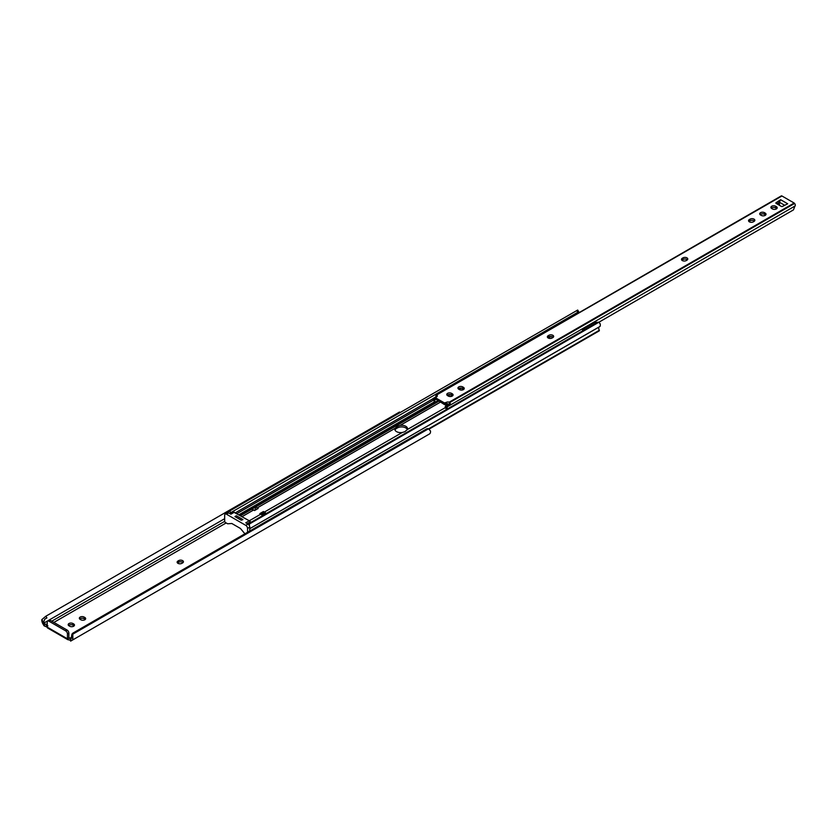 <?xml version="1.0" encoding="UTF-8"?>
<svg xmlns="http://www.w3.org/2000/svg" width="837" height="837" viewBox="0 0 837 837"><rect width="100%" height="100%" fill="white"/><g stroke="black" fill="none" stroke-linecap="round" stroke-linejoin="round"><path stroke-width="1.26" d="M177.946 563.322A2.804 1.622 0 0 0 181.901 563.322L182.612 562.914A2.804 1.622 0 0 0 183.429 561.773A2.804 1.622 0 0 0 181.702 560.277A2.804 1.622 0 0 0 178.647 560.633L177.946 561.041A2.804 1.622 0 0 0 177.13 562.182A2.804 1.622 0 0 0 177.946 563.322M43.514 622.477L41.85 619.589L45.899 616.189L46.893 617.915L44.779 619.129L43.514 622.477A2.961 1.705 60 0 0 43.827 623.105L47.897 625.867M47.929 627.53L47.573 627.991A1.988 1.151 -60 0 1 47.217 627.112L47.217 622.236A2.49 1.433 -120 0 1 47.73 621.096A2.49 1.433 -120 0 1 48.975 621.221L65.694 630.878A2.49 1.433 -120 0 1 67.452 633.923L67.452 638.798A1.988 1.151 120 0 0 67.807 639.677L47.625 628.022M429.496 433.943L70.685 641.1A4.98 2.877 -120 0 1 70.643 641.121L70.842 638.704A2.961 1.705 60 0 0 71.155 638.432L71.804 634.739A3.735 3.045 -120 0 1 73.06 633.023L426.431 429.015A3.735 3.045 60 0 1 428.534 428.785L430.469 430.982A4.949 2.856 -120 0 1 429.496 433.943L71.846 640.431A4.949 2.856 -120 0 0 72.819 637.47L71.155 638.432M44.779 619.129L46.893 617.915M45.899 616.189L399.521 412.024L400.013 412.62M41.85 619.589A4.949 2.856 -120 0 0 42.823 623.68L43.984 625.689A4.98 2.877 -120 0 0 44.026 625.752L47.897 627.488M177.507 562.998A2.804 1.622 180 0 1 177.946 562.663L178.647 562.255A2.804 1.622 180 0 1 183.052 562.59M79.735 619.035A2.804 1.622 180 0 1 84.129 618.71L84.84 619.108A2.804 1.622 180 0 1 85.28 619.443M68.55 625.49A2.804 1.622 180 0 1 72.955 625.155L73.656 625.563A2.804 1.622 180 0 1 74.095 625.898M69.304 637.731L67.807 638.6L67.807 639.677L69.555 640.012A1.622 0.931 180 0 1 69.617 640.033L70.57 640.629L70.643 638.83M70.643 641.121L70.57 638.819L69.617 638.401L71.522 637.313M428.335 434.612L70.685 641.1L428.335 434.612M74.054 632.448L73.06 633.023L74.054 632.448A3.735 3.045 60 0 0 72.798 634.164L72.819 637.47M84.84 617.486L84.129 617.078A2.804 1.622 0 0 0 81.084 616.733A2.804 1.622 0 0 0 79.348 618.219A2.804 1.622 0 0 0 80.174 619.37L80.875 619.778A2.804 1.622 0 0 0 83.93 620.123A2.804 1.622 0 0 0 85.656 618.627A2.804 1.622 0 0 0 84.84 617.486L84.84 619.108M73.656 623.942L72.955 623.534A2.804 1.622 0 0 0 69.9 623.178A2.804 1.622 0 0 0 68.174 624.674A2.804 1.622 0 0 0 69 625.825L69.701 626.222A2.804 1.622 0 0 0 72.756 626.578A2.804 1.622 0 0 0 74.483 625.082A2.804 1.622 0 0 0 73.656 623.942L73.656 625.563M67.807 638.6A1.622 0.931 180 0 1 69.617 638.401M44.026 623.46L44.026 625.752M68.864 637.48L68.864 633.107A2.49 1.433 -120 0 0 67.106 630.062L50.387 620.405A2.49 1.433 -120 0 0 49.142 620.29L47.73 621.096M402.199 432.52L404.909 431.672L407.337 429.559A5.911 3.411 0 0 0 407.525 428.701A5.911 3.411 0 0 0 400.138 425.405L397.429 426.336L395.001 428.366A5.911 3.411 0 0 0 394.813 429.214A5.911 3.411 0 0 0 396.55 431.63A5.911 3.411 0 0 0 402.199 432.52L264.398 512.077L263.446 511.522L259.836 513.604L260.788 514.159A6.225 3.589 60 0 1 262.588 515.644M598.905 330.845L599.344 330.28A2.961 1.705 60 0 1 599.344 326.859L600.003 326.43A4.457 2.574 -120 0 0 600.098 323.657L598.79 322.287A2.49 2.03 60 0 0 597.294 322.412L250.2 522.801A2.49 2.03 60 0 0 249.342 524.035L249.489 526.086M258.162 508.477L257.2 507.923A6.225 3.589 -120 0 0 255.003 507.337L251.393 509.419A6.225 3.589 60 0 1 253.59 510.005L254.553 510.56L258.162 508.477M253.904 510.183L256.75 509.294L255.693 509.158L254.636 507.368M254.636 507.452L251.205 509.43L254.647 507.452M266.197 513.562A6.225 3.589 -120 0 0 264.398 512.077M265.172 514.159L263.446 512.914L263.446 511.522M263.446 512.914L261.029 514.305M242.918 519.641L241.265 520.227L235.103 516.67L236.275 515.801M394.991 430.03A5.911 3.411 180 0 1 396.55 428.429L397.429 427.916A5.911 3.411 180 0 1 403.204 427.048A5.911 3.411 180 0 1 407.347 429.517L445.284 407.64M428.67 428.816L599.344 330.28M249.761 528.691L599.344 326.859M249.761 528.639L600.003 326.43M248.401 524.391A2.49 2.03 -120 0 1 249.206 523.376L250.2 522.801M236.892 513.625L433.493 400.117M235.438 512.788L433.001 398.726M578.754 312.839A2.427 1.402 -120 0 0 578.409 312.609A2.427 1.402 -120 0 0 577.635 312.368L578.639 311.793L578.702 312.714L578.639 311.793L577.771 312.285L576.777 310.569L577.635 310.067L577.499 310.611M226.911 513.081L229.694 510.957L230.688 512.683L229.453 513.395L566.147 319.002A2.427 1.402 -120 0 1 566.931 319.242A2.427 1.402 -120 0 1 567.266 319.472M230.688 512.683L577.771 312.285M229.694 510.957L576.777 310.569M242.678 519.421L236.515 515.864M264.502 513.52L261.939 514.996M256.049 509.356L254.26 510.392M244.917 533.807L240.418 528.461L231.807 523.491L227.674 523.784L225.561 522.623A1.245 0.722 60 0 1 224.672 521.106L224.672 515.205A2.49 1.433 60 0 1 225.195 514.064A2.49 1.433 60 0 1 226.44 514.19L245.796 525.374A2.49 1.433 60 0 1 247.553 528.419L247.553 532.28M229.662 513.52L232.404 511.93A2.49 1.433 60 0 1 233.199 511.867L249.269 520.771L245.743 522.801L247.993 524.098A2.49 1.433 60 0 1 249.761 527.153L249.761 531.014M225.195 514.064L227.392 512.799A2.49 1.433 60 0 1 228.637 512.924L230.886 514.221L234.402 512.192M236.442 515.906L235.124 516.67M241.276 520.227L242.604 519.463M249.269 520.771L250.472 521.838A2.49 1.433 60 0 1 250.954 522.361M584.781 329.632A2.427 1.402 -120 0 0 584.268 329.244A2.427 1.402 -120 0 0 583.054 329.129A2.427 1.402 -120 0 0 582.625 330.877M749.356 221.836A2.804 1.622 0 0 0 753.321 221.836L754.022 221.428A2.804 1.622 0 0 0 754.848 220.288A2.804 1.622 0 0 0 753.112 218.792A2.804 1.622 0 0 0 750.067 219.148L749.356 219.556A2.804 1.622 0 0 0 748.54 220.696A2.804 1.622 0 0 0 749.356 221.836M682.301 260.558A2.804 1.622 0 0 0 686.256 260.558L686.968 260.15A2.804 1.622 0 0 0 687.784 258.999A2.804 1.622 0 0 0 686.058 257.514A2.804 1.622 0 0 0 683.002 257.859L682.301 258.267A2.804 1.622 0 0 0 681.485 259.407A2.804 1.622 0 0 0 682.301 260.558M548.183 337.991A2.804 1.622 0 0 0 552.138 337.991L552.849 337.583A2.804 1.622 0 0 0 553.665 336.432A2.804 1.622 0 0 0 551.939 334.946A2.804 1.622 0 0 0 548.884 335.292L548.183 335.7A2.804 1.622 0 0 0 547.356 336.84A2.804 1.622 0 0 0 548.183 337.991M771.275 208.193A2.804 1.622 180 0 1 775.669 207.869L776.38 208.267A2.804 1.622 180 0 1 776.82 208.601M760.101 214.649A2.804 1.622 180 0 1 764.495 214.314L765.196 214.722A2.804 1.622 180 0 1 765.646 215.057M748.916 221.502A2.804 1.622 180 0 1 749.356 221.177L750.067 220.769A2.804 1.622 180 0 1 754.461 221.104M681.862 260.223A2.804 1.622 180 0 1 682.301 259.888L683.002 259.491A2.804 1.622 180 0 1 687.407 259.815M547.743 337.656A2.804 1.622 180 0 1 548.183 337.321L548.884 336.924A2.804 1.622 180 0 1 553.288 337.248M458.331 388.87A2.804 1.622 180 0 1 462.725 388.546L463.436 388.943A2.804 1.622 180 0 1 463.876 389.278M447.146 395.326A2.804 1.622 180 0 1 451.551 394.991L452.252 395.399A2.804 1.622 180 0 1 452.691 395.734M445.744 405.757L448.172 404.355L447.628 403.643A2.49 1.433 0 0 0 446.205 404.051L444.447 404.564L435.69 398.998M776.83 203.83L779.32 202.198L780.649 199.708L776.129 202.659A0.994 0.575 0 0 0 776.171 203.454L781.214 206.352A0.994 0.575 0 0 0 782.574 206.383L787.69 203.778L780.649 199.708M436.025 396.811A2.072 1.193 60 0 1 436.318 395.074A2.072 1.193 60 0 1 436.569 394.991L781.936 195.984A1.245 0.722 -120 0 0 781.476 195.868A2.072 1.193 -120 0 0 781.203 195.952A2.072 1.193 -120 0 0 780.994 196.14M446.78 406.311L445.504 405.893A4.457 2.574 -120 0 0 445.336 408.006L446.906 407.096A2.469 1.423 60 0 1 447.178 406.845L446.78 406.311L449.856 404.533L449.187 402.189A2.49 1.433 0 0 0 446.205 402.43L444.447 402.932L435.69 397.878L436.569 396.864A2.49 1.433 0 0 0 437.301 395.849A2.49 1.433 0 0 0 436.977 395.137M434.801 401.917A4.457 2.574 -120 0 0 434.623 399.605L432.959 398.632A2.469 1.423 60 0 1 433.231 399.197L434.685 402.471L437.761 400.703M794.606 203.454L449.71 402.576A2.072 1.193 60 0 1 450.264 405.066L795.15 205.944A2.072 1.193 -120 0 0 794.606 203.454A1.245 0.722 -120 0 0 794.146 203.025L781.936 195.984M776.38 206.645L775.669 206.237A2.804 1.622 0 0 0 772.624 205.892A2.804 1.622 0 0 0 770.898 207.377A2.804 1.622 0 0 0 771.714 208.528L772.415 208.936A2.804 1.622 0 0 0 775.47 209.281A2.804 1.622 0 0 0 777.196 207.785A2.804 1.622 0 0 0 776.38 206.645L776.38 208.267M765.196 213.1L764.495 212.692A2.804 1.622 0 0 0 761.45 212.336A2.804 1.622 0 0 0 759.714 213.833A2.804 1.622 0 0 0 760.54 214.973L761.241 215.381A2.804 1.622 0 0 0 764.296 215.737A2.804 1.622 0 0 0 766.022 214.241A2.804 1.622 0 0 0 765.196 213.1L765.196 214.722M463.436 387.322L462.725 386.914A2.804 1.622 0 0 0 459.68 386.568A2.804 1.622 0 0 0 457.944 388.054A2.804 1.622 0 0 0 458.77 389.205L459.471 389.613A2.804 1.622 0 0 0 462.526 389.958A2.804 1.622 0 0 0 464.253 388.462A2.804 1.622 0 0 0 463.436 387.322L463.436 388.943M452.252 393.777L451.551 393.369A2.804 1.622 0 0 0 448.496 393.013A2.804 1.622 0 0 0 446.77 394.509A2.804 1.622 0 0 0 447.596 395.65L448.297 396.058A2.804 1.622 0 0 0 451.352 396.414A2.804 1.622 0 0 0 453.079 394.918A2.804 1.622 0 0 0 452.252 393.777L452.252 395.399M433.179 398.506L436.433 396.79L433.357 398.569M434.685 402.471L433.231 399.197M447.293 395.2L447.941 394.823M458.467 388.745L459.126 388.368M760.237 214.523L760.885 214.146M771.411 208.068L772.07 207.691M777.793 204.385L779.393 203.464M446.812 409.283L445.336 408.006M249.342 524.035L793.445 209.899L794.878 206.195A2.469 1.423 60 0 1 795.15 205.944M598.79 322.287L792.88 210.223M447.178 406.845L450.264 405.066L449.856 404.533M446.906 407.096L447.523 408.874M449.731 404.459A2.49 1.433 0 0 0 448.831 404.125L445.912 405.809M448.172 404.355L448.831 404.125L448.172 404.355M436.569 394.991L436.433 396.79M779.488 205.368L779.32 202.198L784.698 205.295M45.868 624.601L47.217 623.816M51.758 621.2L224.703 521.346M43.827 623.105L224.672 518.689M47.217 627.112L67.452 638.798M53.871 622.425L226.136 522.958M398.642 413.405L398.266 412.756M72.798 634.164L428.534 428.785M68.864 633.107L67.452 633.923M44.445 623.785L44.445 626.045M46.422 624.873L46.422 626.693M50.387 620.405L48.975 621.221M67.106 630.062L65.694 630.878M72.955 625.155L72.955 623.534M84.129 618.71L84.129 617.078M178.647 562.255L178.647 560.633M177.946 562.663L177.946 561.041M400.138 425.405L440.346 402.189M450.139 396.529L452.179 395.357M461.313 390.084L463.353 388.902M550.798 338.42L553.1 337.091M255.003 507.337L438.734 401.258M448.015 395.901L450.306 394.572M459.189 389.446L461.48 388.127M548.256 338.022L550.987 336.443M257.2 507.923L395.001 428.366M249.3 520.792L260.788 514.159M242.113 516.638L253.59 510.005M240.501 515.707L251.393 509.419M428.983 428.942L599.344 330.584M239.518 515.142L434.665 402.461M238.88 514.776L434.288 401.959M397.429 427.916L397.429 426.336M396.55 428.429L396.55 426.849M249.761 527.153L247.553 528.419M247.993 524.098L245.796 525.374M228.637 512.924L226.44 514.19M233.199 511.867L229.997 513.709M250.472 521.838L247.281 523.69M596.258 322.998A2.427 1.402 -120 0 0 595.745 322.622A2.427 1.402 -120 0 0 594.532 322.496L583.054 329.129M436.579 394.991L781.476 195.868M435.69 397.878L435.69 399.5M444.447 402.932L444.447 404.564M449.187 402.189L794.146 203.025M435.512 399.103L434.623 399.605M446.205 404.051L446.205 402.43M445.326 404.564L445.326 402.932M434.225 399.061L435.512 398.318M776.129 203.422L776.129 202.659M451.551 394.991L451.551 393.369M462.725 388.546L462.725 386.914M548.884 336.924L548.884 335.292M548.183 337.321L548.183 335.7M683.002 259.491L683.002 257.859M682.301 259.888L682.301 258.267M750.067 220.769L750.067 219.148M749.356 221.177L749.356 219.556M764.495 214.314L764.495 212.692M775.669 207.869L775.669 206.237M429.172 429.046L599.219 330.877M578.702 311.793L577.697 310.056M236.201 515.833L234.935 516.565M597.043 322.548A2.427 2.427 0 0 0 594.532 322.496M579.497 312.421A2.427 2.427 0 0 0 577.907 312.211M436.318 395.074L781.203 195.952M435.512 399.249L435.512 397.627M445.598 405.778L448.339 404.198M433.043 398.538L436.129 396.759"/></g></svg>
